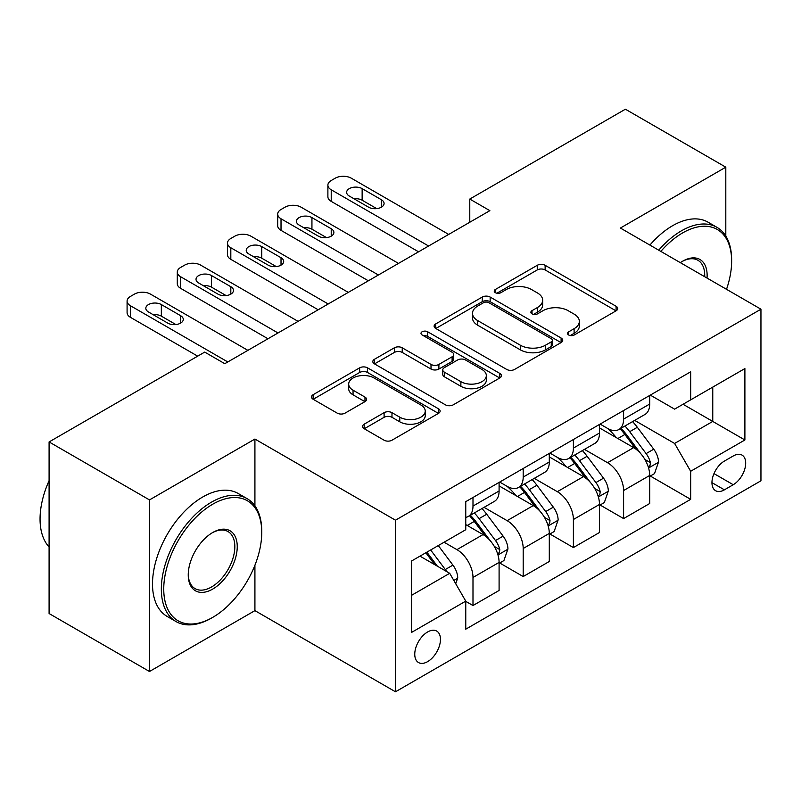 <?xml version="1.0" encoding="UTF-8"?>
<svg xmlns="http://www.w3.org/2000/svg" width="801" height="801" viewBox="0 0 801 801"><rect width="100%" height="100%" fill="white"/><g stroke="black" fill="none" stroke-linecap="round" stroke-linejoin="round"><path stroke-width="1.2" d="M568.69 335.008A3.905 2.253 0 0 0 574.207 335.008L616.089 310.818A5.577 3.214 0 0 0 617.721 308.545A5.577 3.214 0 0 0 616.089 306.272L545.131 265.301A5.577 3.214 0 0 0 537.251 265.301L495.368 289.481A3.905 2.253 0 0 0 494.227 291.083A3.905 2.253 0 0 0 495.368 292.675A3.905 2.253 0 0 0 500.885 292.675L506.302 289.541A17.842 10.303 0 0 1 531.534 289.541L537.451 292.956A17.842 10.303 0 0 1 542.678 300.235A17.842 10.303 0 0 1 537.451 307.524L532.024 310.648A3.905 2.253 0 0 0 530.883 312.25A3.905 2.253 0 0 0 532.024 313.842A3.905 2.253 0 0 0 537.551 313.842L542.968 310.708A17.842 10.303 0 0 1 568.199 310.708L574.107 314.122A17.842 10.303 0 0 1 579.333 321.401A17.842 10.303 0 0 1 574.107 328.69L568.69 331.814A3.905 2.253 0 0 0 567.549 333.416A3.905 2.253 0 0 0 568.69 335.008L568.69 331.814M427.614 661.646A18.173 10.493 120 0 0 439.479 645.626A18.173 10.493 120 0 0 436.695 631.068A18.173 10.493 120 0 0 427.614 631.969A18.173 10.493 120 0 0 415.739 647.979A18.173 10.493 120 0 0 418.522 662.547A18.173 10.493 120 0 0 427.614 661.646M364.195 424.17A5.577 3.214 0 0 0 362.563 426.442A5.577 3.214 0 0 0 364.195 428.715L384.1 440.21A5.577 3.214 0 0 0 391.979 440.21L438.497 413.356A5.577 3.214 0 0 0 440.129 411.083A5.577 3.214 0 0 0 438.497 408.8L367.539 367.839A5.577 3.214 0 0 0 359.659 367.839L313.141 394.693A5.577 3.214 0 0 0 311.509 396.966A5.577 3.214 0 0 0 313.141 399.248L337.191 413.126A5.577 3.214 0 0 0 345.071 413.126L364.976 401.631A5.577 3.214 0 0 0 366.608 399.359A5.577 3.214 0 0 0 364.976 397.086L353.051 390.197A14.909 8.611 0 0 1 348.685 384.11A14.909 8.611 0 0 1 357.897 376.15A14.909 8.611 0 0 1 374.147 378.022L420.855 404.986A14.909 8.611 0 0 1 425.231 411.083A14.909 8.611 0 0 1 416.019 419.033A14.909 8.611 0 0 1 399.769 417.171L391.979 412.675A5.577 3.214 0 0 0 384.1 412.675L364.195 424.17L364.195 428.715M254.918 439.048L149.487 499.914L49.091 441.942L49.091 613.536L149.487 671.498L254.918 610.632L395.484 691.794L395.484 520.199L254.918 439.048L254.918 505.852M725.806 236.075L725.806 167.179L620.385 228.045L760.95 309.196L395.484 520.199M725.806 167.179L625.401 109.206L469.776 199.059L469.776 222.247M49.091 441.942L204.716 352.1L224.791 363.694L489.862 210.653L469.776 199.059M506.703 369.431A5.577 3.214 0 0 0 514.582 369.431L561.101 342.568A5.577 3.214 0 0 0 562.733 340.295A5.577 3.214 0 0 0 561.101 338.022L490.142 297.051A5.577 3.214 0 0 0 482.262 297.051L435.744 323.904A5.577 3.214 0 0 0 434.112 326.187A5.577 3.214 0 0 0 435.744 328.46L506.703 369.431M423.699 335.849A3.905 2.253 0 0 1 427.664 336.4L427.664 331.764L499.804 373.416A5.577 3.214 0 0 1 501.436 375.689A5.577 3.214 0 0 1 499.804 377.962L453.286 404.815A5.577 3.214 0 0 1 445.396 404.815L374.437 363.854L374.437 359.299A5.577 3.214 0 0 0 372.805 361.581A5.577 3.214 0 0 0 374.437 363.854M374.437 359.299L394.352 347.804A5.577 3.214 0 0 1 402.232 347.804L431.008 364.425A5.577 3.214 0 0 0 438.898 364.425L452.104 356.795A5.577 3.214 0 0 0 453.736 354.523A5.577 3.214 0 0 0 452.104 352.25L422.137 334.948A3.905 2.253 0 0 1 420.996 333.356A3.905 2.253 0 0 1 423.409 331.274A3.905 2.253 0 0 1 427.664 331.764M733.235 455.979L724.404 461.076A17.612 10.163 120 0 0 712.9 476.595A17.612 10.163 120 0 0 715.603 490.703A17.612 10.163 120 0 0 724.404 489.832L733.235 484.725A17.612 10.163 120 0 0 744.74 469.216A17.612 10.163 120 0 0 742.046 455.108A17.612 10.163 120 0 0 733.235 455.979M395.484 691.794L760.95 480.79L760.95 309.196M650.302 395.113L674.602 409.141L690.672 399.859L690.672 371.804L465.761 501.656L465.761 529.711L411.544 561.01L411.544 632.43L465.761 601.13L465.761 629.185L690.672 499.333L690.672 471.278L674.602 443.454L634.672 420.395M690.672 399.859L744.89 368.56L744.89 439.979L690.672 471.278M149.487 499.914L149.487 671.498M683.033 404.265L712.76 421.426L712.76 387.113L744.89 368.56M674.602 443.454L712.76 421.426L744.89 439.979M411.544 595.333L449.701 573.306L419.974 556.144M465.761 601.361L472.99 605.536L472.99 577.471A22.718 13.116 -120 0 0 456.93 549.646L444.074 542.227M472.99 605.536L499.093 590.457L499.093 562.402A22.718 13.116 -120 0 0 483.033 534.577L465.761 524.605M499.704 562.983L523.193 576.55L523.193 548.495A22.718 13.116 -120 0 0 507.133 520.67L484.064 507.353M523.193 576.55L549.296 561.481L549.296 533.416A22.718 13.116 -120 0 0 533.236 505.591L499.093 485.887M549.897 533.997L573.396 547.564L573.396 519.509A22.718 13.116 -120 0 0 557.336 491.684L534.267 478.367M573.396 547.564L599.498 532.495L599.498 504.44A22.718 13.116 -120 0 0 583.438 476.615L549.296 456.9M600.099 505.02L623.599 518.577L623.599 490.522A22.718 13.116 -120 0 0 607.528 462.698L584.47 449.381M623.599 518.577L649.701 503.509L649.701 475.454A22.718 13.116 -120 0 0 633.641 447.629L599.498 427.914M600.099 424.089L607.528 428.385A22.718 13.116 -120 0 0 618.893 429.506A22.718 13.116 -120 0 0 623.599 419.103L623.599 410.523M549.897 453.076L557.336 457.371A22.718 13.116 -120 0 0 568.69 458.492A22.718 13.116 -120 0 0 573.396 448.089L573.396 439.509M499.694 482.062L507.133 486.347A22.718 13.116 -120 0 0 518.487 487.479A22.718 13.116 -120 0 0 523.193 477.076L523.193 468.495M650.302 476.034L690.672 499.333M618.893 429.506L644.995 414.437A22.718 13.116 -120 0 0 649.701 404.034L649.701 395.454M568.69 458.492L594.793 443.424A22.718 13.116 -120 0 0 599.498 433.021L599.498 424.44M518.487 487.479L544.59 472.4A22.718 13.116 -120 0 0 549.296 462.007L549.296 453.426M465.761 517.376A22.718 13.116 -120 0 0 468.285 516.455L494.387 501.386A22.718 13.116 -120 0 0 499.093 490.983L499.093 482.412M468.285 516.455A22.718 13.116 -120 0 0 472.99 506.062L472.99 497.481M449.701 573.306L465.761 601.13M254.918 610.632L254.918 565.246M570.252 335.559L574.107 333.326A17.842 10.303 0 0 0 579.333 326.047L579.333 321.401M542.678 300.235L542.678 304.881A17.842 10.303 0 0 1 537.451 312.16L533.586 314.392M616.019 310.868L545.131 269.937A5.577 3.214 0 0 0 537.251 269.937L496.92 293.226M561.03 342.618L490.142 301.687A5.577 3.214 0 0 0 482.262 301.687L435.814 328.5M551.248 341.887A3.905 2.253 0 0 0 552.39 340.295A3.905 2.253 0 0 0 551.248 338.703L488.96 302.738A3.905 2.253 0 0 0 483.444 302.738L477.726 306.042A17.842 10.303 0 0 0 472.5 313.321A17.842 10.303 0 0 0 477.726 320.61L520.3 345.191A17.842 10.303 0 0 0 545.531 345.191L551.248 341.887L551.248 346.523A3.905 2.253 0 0 0 552.39 344.931L552.39 340.295M472.5 313.321L472.5 317.967A17.842 10.303 0 0 0 477.726 325.246L477.726 320.61M551.248 346.523L545.531 349.827A17.842 10.303 0 0 1 520.3 349.827L477.726 325.246M374.518 363.894L394.352 352.44L394.352 347.804M453.736 354.523L453.736 359.158A5.577 3.214 0 0 1 452.104 361.431L438.898 369.061A5.577 3.214 0 0 1 431.008 369.061L402.232 352.44A5.577 3.214 0 0 0 394.352 352.44M427.664 336.4L499.724 378.002M460.875 381.666A14.909 8.611 0 0 0 477.126 383.529A14.909 8.611 0 0 0 486.327 375.569A14.909 8.611 0 0 0 481.962 369.481L465.501 359.979A5.577 3.214 0 0 0 457.621 359.979L444.415 367.609A5.577 3.214 0 0 0 442.783 369.882A5.577 3.214 0 0 0 444.415 372.165L460.875 381.666L460.875 386.302A14.909 8.611 0 0 0 477.126 388.165A14.909 8.611 0 0 0 486.327 380.215L486.327 375.569M442.783 369.882L442.783 374.518A5.577 3.214 0 0 0 444.415 376.8L444.415 372.165M460.875 386.302L444.415 376.8M425.231 411.083L425.231 415.719A14.909 8.611 0 0 1 416.019 423.669A14.909 8.611 0 0 1 399.769 421.807L391.979 417.311A5.577 3.214 0 0 0 384.1 417.311L364.265 428.765M348.685 384.11L348.685 388.745A14.909 8.611 0 0 0 353.051 394.833L353.051 390.197M364.906 401.671L353.051 394.833M438.427 413.396L367.539 372.475A5.577 3.214 0 0 0 359.659 372.475L313.211 399.288M649.701 476.385L654.517 473.601L658.532 462.007A15.049 8.691 -120 0 0 653.736 449.191L637.326 427.283A43.454 25.081 -120 0 0 632.58 421.606M616.259 437.596A43.454 25.081 -120 0 0 607.368 428.285M648.329 467.163L650.082 465.271L650.412 462.648A15.049 8.691 -120 0 0 646.107 453.596L629.696 431.689A43.454 25.081 -120 0 0 624.95 426.012M620.905 428.345A36.065 20.826 60 0 1 626.833 435.073L640.72 453.616M620.134 428.795A43.454 25.081 60 0 1 624.87 434.472L635.784 449.031M428.615 246.017L331.224 189.787A11.364 6.558 -0 0 1 327.889 185.151A11.364 6.558 -0 0 1 331.224 180.515L335.239 178.192A11.364 6.558 -0 0 1 351.299 178.192L448.69 234.423M327.889 185.151L327.889 196.746A11.364 6.558 180 0 0 331.224 201.381L418.573 251.814M349.296 196.045A9.091 5.247 180 0 1 346.633 192.34A9.091 5.247 180 0 1 352.24 187.494A9.091 5.247 180 0 1 362.142 188.625L381.426 199.759A9.091 5.247 180 0 1 384.09 203.464A9.091 5.247 180 0 1 378.472 208.31A9.091 5.247 180 0 1 368.57 207.179L349.296 196.045M354.022 198.778A9.091 5.247 180 0 1 362.142 200.22L376.7 208.62M599.498 505.361L604.324 502.577L608.329 490.983A15.049 8.691 -120 0 0 603.533 478.167L587.123 456.27A43.454 25.081 -120 0 0 582.377 450.583M566.057 466.582A43.454 25.081 -120 0 0 557.166 457.271M598.127 496.149L599.879 494.257L600.209 491.634A15.049 8.691 -120 0 0 595.904 482.572L579.493 460.675A43.454 25.081 -120 0 0 574.748 454.988M570.702 457.331A36.065 20.826 60 0 1 576.63 464.059L590.517 482.592M569.932 457.772A43.454 25.081 60 0 1 574.667 463.449L585.581 478.017M549.296 534.347L554.122 531.564L558.137 519.969A15.049 8.691 -120 0 0 553.331 507.153L536.92 485.246A43.454 25.081 -120 0 0 532.174 479.569M515.854 495.569A43.454 25.081 -120 0 0 506.963 486.257M547.924 525.126L549.676 523.243L550.007 520.61A15.049 8.691 -120 0 0 545.701 511.559L529.291 489.651A43.454 25.081 -120 0 0 524.545 483.974M520.5 486.307A36.065 20.826 60 0 1 526.427 493.046L540.315 511.579M519.729 486.758A43.454 25.081 60 0 1 524.465 492.435L535.378 507.003M499.093 563.333L503.919 560.55L507.934 548.955A15.049 8.691 -120 0 0 503.128 536.139L486.718 514.232A43.454 25.081 -120 0 0 481.972 508.555M497.721 554.112L499.474 552.219L499.804 549.596A15.049 8.691 -120 0 0 495.499 540.545L479.088 518.637A43.454 25.081 -120 0 0 474.342 512.96M470.307 515.293A36.065 20.826 60 0 1 476.225 522.022L490.112 540.565M469.526 515.744A43.454 25.081 60 0 1 474.272 521.421L485.176 535.979M378.412 275.003L281.021 218.773A11.364 6.558 -0 0 1 277.697 214.137A11.364 6.558 -0 0 1 281.021 209.492L285.036 207.179A11.364 6.558 -0 0 1 301.096 207.179L398.487 263.409M277.697 214.137L277.697 225.722A11.364 6.558 180 0 0 281.021 230.368L368.37 280.801M299.093 225.031A9.091 5.247 180 0 1 296.43 221.316A9.091 5.247 180 0 1 302.037 216.47A9.091 5.247 180 0 1 311.939 217.612L331.224 228.746A9.091 5.247 180 0 1 333.887 232.45A9.091 5.247 180 0 1 328.27 237.296A9.091 5.247 180 0 1 318.367 236.165L299.093 225.031M303.819 227.764A9.091 5.247 180 0 1 311.939 229.206L326.498 237.607M328.21 303.98L230.818 247.749A11.364 6.558 -0 0 1 227.494 243.114A11.364 6.558 -0 0 1 230.818 238.478L234.833 236.165A11.364 6.558 -0 0 1 250.893 236.165L348.285 292.385M227.494 243.114L227.494 254.708A11.364 6.558 180 0 0 230.818 259.344L318.167 309.777M248.891 254.017A9.091 5.247 180 0 1 246.227 250.302A9.091 5.247 180 0 1 251.834 245.456A9.091 5.247 180 0 1 261.747 246.598L281.021 257.722A9.091 5.247 180 0 1 283.684 261.436A9.091 5.247 180 0 1 278.067 266.282A9.091 5.247 180 0 1 268.165 265.141L248.891 254.017M253.617 256.741A9.091 5.247 180 0 1 261.747 258.192L276.295 266.593M278.007 332.966L180.615 276.735A11.364 6.558 -0 0 1 177.291 272.1A11.364 6.558 -0 0 1 180.615 267.464L184.631 265.141A11.364 6.558 -0 0 1 200.701 265.141L298.092 321.371M177.291 272.1L177.291 283.694A11.364 6.558 180 0 0 180.615 288.33L267.965 338.763M198.688 283.003A9.091 5.247 180 0 1 196.025 279.289A9.091 5.247 180 0 1 201.632 274.443A9.091 5.247 180 0 1 211.544 275.574L230.818 286.708A9.091 5.247 180 0 1 233.481 290.423A9.091 5.247 180 0 1 227.864 295.269A9.091 5.247 180 0 1 217.962 294.127L198.688 283.003M203.414 285.727A9.091 5.247 180 0 1 211.544 287.169L226.092 295.569M455.719 583.739L457.731 577.942A15.049 8.691 -120 0 0 452.925 565.126L438.287 545.571M446.668 571.554A15.049 8.691 -120 0 0 445.296 569.531L430.648 549.977M426.883 552.159L437.406 566.207M425.832 552.76L434.753 564.675M227.804 361.952L130.413 305.722A11.364 6.558 -0 0 1 127.089 301.086A11.364 6.558 -0 0 1 130.413 296.45L134.428 294.127A11.364 6.558 -0 0 1 150.498 294.127L247.889 350.357M127.089 301.086L127.089 312.68A11.364 6.558 180 0 0 130.413 317.316L197.687 356.155M148.485 311.979A9.091 5.247 180 0 1 145.822 308.275A9.091 5.247 180 0 1 151.439 303.429A9.091 5.247 180 0 1 161.341 304.56L180.615 315.694A9.091 5.247 180 0 1 183.279 319.399A9.091 5.247 180 0 1 177.672 324.245A9.091 5.247 180 0 1 167.759 323.113L148.485 311.979M153.211 314.713A9.091 5.247 180 0 1 161.341 316.155L175.89 324.555M726.517 289.321A69.297 40.01 120 0 0 731.633 261.206A69.297 40.01 120 0 0 682.632 232.911A69.297 40.01 120 0 0 660.845 251.404M658.742 250.192A70.999 40.991 -60 0 1 681.431 230.828A70.999 40.991 -60 0 1 716.925 227.314A70.999 40.991 -60 0 1 731.633 259.814L731.633 261.206M680.329 262.658A34.643 20.005 -60 0 1 682.632 261.206L682.632 261.206A34.643 20.005 -60 0 1 707.023 278.067M649.901 245.086A70.999 40.991 -60 0 1 672.59 225.722A70.999 40.991 -60 0 1 708.094 222.207L716.925 227.314M704.69 276.725A32.941 19.024 120 0 0 697.901 260.265A32.941 19.024 120 0 0 682.021 261.567M211.544 618.052L212.746 617.361A69.297 40.01 120 0 0 261.747 532.495A69.297 40.01 120 0 0 212.746 504.199A69.297 40.01 120 0 0 163.744 589.065A69.297 40.01 120 0 0 212.746 617.361L211.544 618.052A70.999 40.991 -60 0 1 176.04 621.566A70.999 40.991 -60 0 1 165.156 564.675A70.999 40.991 -60 0 1 211.544 502.117A70.999 40.991 -60 0 1 247.038 498.602A70.999 40.991 -60 0 1 261.747 531.103L261.747 532.495M212.746 589.065A34.643 20.005 -60 0 1 188.245 574.928A34.643 20.005 -60 0 1 212.746 532.495L212.746 532.495A34.643 20.005 -60 0 1 237.246 546.632A34.643 20.005 -60 0 1 212.746 589.065M188.255 574.217A32.941 19.024 120 0 0 195.074 588.615A32.941 19.024 120 0 0 211.544 586.983A32.941 19.024 120 0 0 233.061 557.957A32.941 19.024 120 0 0 228.015 531.554A32.941 19.024 120 0 0 212.135 532.855M176.04 621.566L167.209 616.47A70.999 40.991 -60 0 1 156.325 559.579A70.999 40.991 -60 0 1 202.703 497.01A70.999 40.991 -60 0 1 238.197 493.496L247.038 498.602M49.091 547.003A70.999 40.991 -60 0 1 49.091 480.65M456.93 549.646L483.033 534.577M507.133 520.67L533.236 505.591M557.336 491.684L583.438 476.615M607.528 462.698L633.641 447.629M623.599 419.103L649.701 404.034M623.599 490.522L649.701 475.454M573.396 519.509L599.498 504.44M573.396 448.089L599.498 433.021M523.193 548.495L549.296 533.416M523.193 477.076L549.296 462.007M472.99 577.471L499.093 562.402M472.99 506.062L499.093 490.983M713.981 473.611L733.235 484.725M711.949 482.643L724.404 489.832M574.107 333.326L574.107 328.69M532.024 313.842L532.024 310.648M537.451 312.16L537.451 307.524M495.368 292.675L495.368 289.481M537.251 269.937L537.251 265.301M545.131 269.937L545.131 265.301M616.089 310.818L616.089 306.272M435.744 328.46L435.744 323.904M482.262 301.687L482.262 297.051M490.142 301.687L490.142 297.051M561.101 342.568L561.101 338.022M520.3 349.827L520.3 345.191M545.531 349.827L545.531 345.191M402.232 352.44L402.232 347.804M431.008 369.061L431.008 364.425M438.898 369.061L438.898 364.425M452.104 361.431L452.104 356.795M499.804 377.962L499.804 373.416M384.1 417.311L384.1 412.675M391.979 417.311L391.979 412.675M399.769 421.807L399.769 417.171M364.976 401.631L364.976 397.086M313.141 399.248L313.141 394.693M359.659 372.475L359.659 367.839M367.539 372.475L367.539 367.839M438.497 413.356L438.497 408.8M648.58 467.984L658.442 462.297M629.696 431.689L637.326 427.283M617.861 438.517L624.87 434.472M646.107 453.596L653.736 449.191M644.915 459.474L650.412 462.648M331.224 201.381L331.224 189.787M362.142 188.625L362.142 200.22M381.426 199.759L381.426 207.179M598.377 496.97L608.239 491.273M579.493 460.675L587.123 456.27M567.659 467.504L574.667 463.449M595.904 482.572L603.533 478.167M594.712 488.45L600.209 491.634M548.174 525.957L558.037 520.26M529.291 489.651L536.92 485.246M517.456 496.49L524.465 492.435M545.701 511.559L553.331 507.153M544.51 517.436L550.007 520.61M497.972 554.943L507.834 549.246M479.088 518.637L486.718 514.232M467.253 525.466L474.272 521.421M495.499 540.545L503.128 536.139M494.307 546.422L499.804 549.596M281.021 230.368L281.021 218.773M311.939 217.612L311.939 229.206M331.224 228.746L331.224 236.165M230.818 259.344L230.818 247.749M261.747 246.598L261.747 258.192M281.021 257.722L281.021 265.141M180.615 288.33L180.615 276.735M211.544 275.574L211.544 287.169M230.818 286.708L230.818 294.127M453.817 580.435L457.631 578.232M445.296 569.531L452.925 565.126M130.413 317.316L130.413 305.722M161.341 304.56L161.341 316.155M180.615 315.694L180.615 323.113"/></g></svg>
